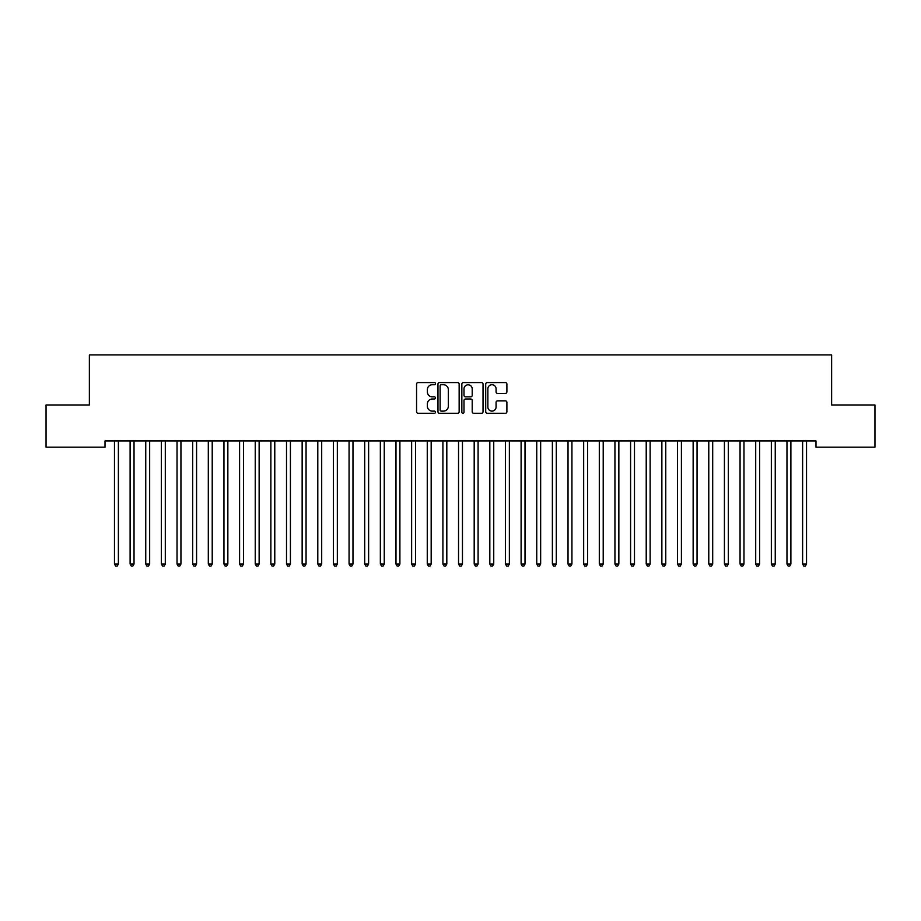 <?xml version="1.0" encoding="UTF-8"?>
<svg xmlns="http://www.w3.org/2000/svg" width="921" height="921" viewBox="0 0 921 921"><rect width="100%" height="100%" fill="white"/><g stroke="black" fill="none" stroke-linecap="round" stroke-linejoin="round"><path stroke-width="1.38" d="M435.472 383.654A1.071 1.071 0 0 0 434.401 382.572L418.088 382.572A1.531 1.531 0 0 0 416.557 384.115L416.557 411.745A1.531 1.531 0 0 0 418.088 413.276L434.401 413.276A1.071 1.071 0 0 0 435.472 412.205A1.071 1.071 0 0 0 434.401 411.123L432.294 411.123A4.916 4.916 0 0 1 427.379 406.219L427.379 403.916A4.916 4.916 0 0 1 432.294 399L434.401 399A1.071 1.071 0 0 0 435.472 397.93A1.071 1.071 0 0 0 434.401 396.847L432.294 396.847A4.916 4.916 0 0 1 427.379 391.943L427.379 389.641A4.916 4.916 0 0 1 432.294 384.725L434.401 384.725A1.071 1.071 0 0 0 435.472 383.654M505.364 393.394A1.531 1.531 0 0 0 506.895 391.862L506.895 384.115A1.531 1.531 0 0 0 505.364 382.572L487.255 382.572A1.531 1.531 0 0 0 485.712 384.115L485.712 411.745A1.531 1.531 0 0 0 487.255 413.276L505.364 413.276A1.531 1.531 0 0 0 506.895 411.745L506.895 402.373A1.531 1.531 0 0 0 505.364 400.842L497.616 400.842A1.531 1.531 0 0 0 496.074 402.373L496.074 407.024A4.11 4.11 0 0 1 491.975 411.123A4.11 4.11 0 0 1 487.865 407.024L487.865 388.835A4.11 4.11 0 0 1 491.975 384.725A4.11 4.11 0 0 1 496.074 388.835L496.074 391.862A1.531 1.531 0 0 0 497.616 393.394L505.364 393.394M815.983 440.94L105.017 440.94L105.017 447.192L46.05 447.192L46.05 404.964L89.372 404.964L89.372 354.919L831.628 354.919L831.628 404.964L874.95 404.964L874.95 447.192L815.983 447.192L815.983 440.94M459.153 384.115A1.531 1.531 0 0 0 457.622 382.572L439.513 382.572A1.531 1.531 0 0 0 437.97 384.115L437.97 411.745A1.531 1.531 0 0 0 439.513 413.276L457.622 413.276A1.531 1.531 0 0 0 459.153 411.745L459.153 384.115M463.378 382.572L481.487 382.572A1.531 1.531 0 0 1 483.03 384.115L483.03 411.745A1.531 1.531 0 0 1 481.487 413.276L473.739 413.276A1.531 1.531 0 0 1 472.208 411.745L472.208 400.531A1.531 1.531 0 0 0 470.666 399L465.531 399A1.531 1.531 0 0 0 463.988 400.531L463.988 412.205A1.071 1.071 0 0 1 462.918 413.276A1.071 1.071 0 0 1 461.847 412.205L461.847 384.115A1.531 1.531 0 0 1 463.378 382.572M441.194 384.725A1.071 1.071 0 0 0 440.123 385.795L440.123 410.052A1.071 1.071 0 0 0 441.194 411.123L443.427 411.123A4.916 4.916 0 0 0 448.331 406.219L448.331 389.641A4.916 4.916 0 0 0 443.427 384.725L441.194 384.725M472.208 388.904A4.11 4.11 0 0 0 468.098 384.805A4.11 4.11 0 0 0 463.988 388.904L463.988 395.316A1.531 1.531 0 0 0 465.531 396.847L470.666 396.847A1.531 1.531 0 0 0 472.208 395.316L472.208 388.904M114.273 440.94L114.365 441.159A1.566 1.566 -179.3 0 1 114.469 441.746L114.469 564.055L118.383 564.055L118.383 441.746A1.566 1.566 -179.3 0 1 118.498 441.159L118.59 440.94M118.383 564.055L117.209 566.081L115.643 566.081L114.469 564.055M129.907 440.94L129.999 441.159A1.566 1.566 -179.3 0 1 130.114 441.746L130.114 564.055L134.029 564.055L134.029 441.746A1.566 1.566 -179.3 0 1 134.132 441.159L134.224 440.94M134.029 564.055L132.854 566.081L131.289 566.081L130.114 564.055M145.553 440.94L145.645 441.159A1.566 1.566 -179.3 0 1 145.748 441.746L145.748 564.055L149.663 564.055L149.663 441.746A1.566 1.566 -179.3 0 1 149.778 441.159L149.87 440.94M149.663 564.055L148.488 566.081L146.923 566.081L145.748 564.055M161.187 440.94L161.279 441.159A1.566 1.566 -179.3 0 1 161.394 441.746L161.394 564.055L165.296 564.055L165.296 441.746A1.566 1.566 -179.3 0 1 165.412 441.159L165.504 440.94M165.296 564.055L164.134 566.081L162.568 566.081L161.394 564.055M176.832 440.94L176.924 441.159A1.566 1.566 -179.3 0 1 177.028 441.746L177.028 564.055L180.942 564.055L180.942 441.746A1.566 1.566 -179.3 0 1 181.057 441.159L181.149 440.94M180.942 564.055L179.768 566.081L178.202 566.081L177.028 564.055M192.466 440.94L192.558 441.159A1.566 1.566 -179.3 0 1 192.673 441.746L192.673 564.055L196.576 564.055L196.576 441.746A1.566 1.566 -179.3 0 1 196.691 441.159L196.783 440.94M196.576 564.055L195.413 566.081L193.847 566.081L192.673 564.055M208.1 440.94L208.204 441.159A1.566 1.566 -179.3 0 1 208.307 441.746L208.307 564.055L212.221 564.055L212.221 441.746A1.566 1.566 -179.3 0 1 212.337 441.159L212.429 440.94M212.221 564.055L211.047 566.081L209.481 566.081L208.307 564.055M223.745 440.94L223.838 441.159A1.566 1.566 -179.3 0 1 223.953 441.746L223.953 564.055L227.855 564.055L227.855 441.746A1.566 1.566 -179.3 0 1 227.971 441.159L228.063 440.94M227.855 564.055L226.693 566.081L225.127 566.081L223.953 564.055M239.379 440.94L239.472 441.159A1.566 1.566 -179.3 0 1 239.587 441.746L239.587 564.055L243.501 564.055L243.501 441.746A1.566 1.566 -179.3 0 1 243.616 441.159L243.708 440.94M243.501 564.055L242.327 566.081L240.761 566.081L239.587 564.055M255.025 440.94L255.117 441.159A1.566 1.566 -179.3 0 1 255.232 441.746L255.232 564.055L259.135 564.055L259.135 441.746A1.566 1.566 -179.3 0 1 259.25 441.159L259.342 440.94M259.135 564.055L257.972 566.081L256.406 566.081L255.232 564.055M270.659 440.94L270.751 441.159A1.566 1.566 -179.3 0 1 270.866 441.746L270.866 564.055L274.78 564.055L274.78 441.746A1.566 1.566 -179.3 0 1 274.895 441.159L274.988 440.94M274.78 564.055L273.606 566.081L272.04 566.081L270.866 564.055M286.304 440.94L286.396 441.159A1.566 1.566 -179.3 0 1 286.512 441.746L286.512 564.055L290.414 564.055L290.414 441.746A1.566 1.566 -179.3 0 1 290.529 441.159L290.622 440.94M290.414 564.055L289.252 566.081L287.686 566.081L286.512 564.055M301.938 440.94L302.03 441.159A1.566 1.566 -179.3 0 1 302.146 441.746L302.146 564.055L306.06 564.055L306.06 441.746A1.566 1.566 -179.3 0 1 306.175 441.159L306.267 440.94M306.06 564.055L304.886 566.081L303.32 566.081L302.146 564.055M317.584 440.94L317.676 441.159A1.566 1.566 -179.3 0 1 317.791 441.746L317.791 564.055L321.694 564.055L321.694 441.746A1.566 1.566 -179.3 0 1 321.809 441.159L321.901 440.94M321.694 564.055L320.531 566.081L318.965 566.081L317.791 564.055M333.218 440.94L333.31 441.159A1.566 1.566 -179.3 0 1 333.425 441.746L333.425 564.055L337.339 564.055L337.339 441.746A1.566 1.566 -179.3 0 1 337.454 441.159L337.547 440.94M337.339 564.055L336.165 566.081L334.599 566.081L333.425 564.055M348.863 440.94L348.955 441.159A1.566 1.566 -179.3 0 1 349.071 441.746L349.071 564.055L352.973 564.055L352.973 441.746A1.566 1.566 -179.3 0 1 353.088 441.159L353.18 440.94M352.973 564.055L351.799 566.081L350.245 566.081L349.071 564.055M364.497 440.94L364.589 441.159A1.566 1.566 -179.3 0 1 364.704 441.746L364.704 564.055L368.619 564.055L368.619 441.746A1.566 1.566 -179.3 0 1 368.734 441.159L368.826 440.94M368.619 564.055L367.444 566.081L365.879 566.081L364.704 564.055M380.143 440.94L380.235 441.159A1.566 1.566 -179.3 0 1 380.35 441.746L380.35 564.055L384.253 564.055L384.253 441.746A1.566 1.566 -179.3 0 1 384.368 441.159L384.46 440.94M384.253 564.055L383.078 566.081L381.524 566.081L380.35 564.055M395.777 440.94L395.869 441.159A1.566 1.566 -179.3 0 1 395.984 441.746L395.984 564.055L399.898 564.055L399.898 441.746A1.566 1.566 -179.3 0 1 400.013 441.159L400.105 440.94M399.898 564.055L398.724 566.081L397.158 566.081L395.984 564.055M411.422 440.94L411.514 441.159A1.566 1.566 -179.3 0 1 411.629 441.746L411.629 564.055L415.532 564.055L415.532 441.746A1.566 1.566 -179.3 0 1 415.647 441.159L415.739 440.94M415.532 564.055L414.358 566.081L412.804 566.081L411.629 564.055M427.056 440.94L427.148 441.159A1.566 1.566 -179.3 0 1 427.263 441.746L427.263 564.055L431.178 564.055L431.178 441.746A1.566 1.566 -179.3 0 1 431.293 441.159L431.385 440.94M431.178 564.055L430.003 566.081L428.438 566.081L427.263 564.055M442.702 440.94L442.794 441.159A1.566 1.566 -179.3 0 1 442.909 441.746L442.909 564.055L446.812 564.055L446.812 441.746A1.566 1.566 -179.3 0 1 446.927 441.159L447.019 440.94M446.812 564.055L445.637 566.081L444.083 566.081L442.909 564.055M458.336 440.94L458.428 441.159A1.566 1.566 -179.3 0 1 458.543 441.746L458.543 564.055L462.457 564.055L462.457 441.746A1.566 1.566 -179.3 0 1 462.572 441.159L462.664 440.94M462.457 564.055L461.283 566.081L459.717 566.081L458.543 564.055M473.981 440.94L474.073 441.159A1.566 1.566 -179.3 0 1 474.188 441.746L474.188 564.055L478.091 564.055L478.091 441.746A1.566 1.566 -179.3 0 1 478.206 441.159L478.298 440.94M478.091 564.055L476.917 566.081L475.363 566.081L474.188 564.055M489.615 440.94L489.707 441.159A1.566 1.566 -179.3 0 1 489.822 441.746L489.822 564.055L493.737 564.055L493.737 441.746A1.566 1.566 -179.3 0 1 493.852 441.159L493.944 440.94M493.737 564.055L492.562 566.081L490.997 566.081L489.822 564.055M505.261 440.94L505.353 441.159A1.566 1.566 -179.3 0 1 505.468 441.746L505.468 564.055L509.371 564.055L509.371 441.746A1.566 1.566 -179.3 0 1 509.486 441.159L509.578 440.94M509.371 564.055L508.196 566.081L506.642 566.081L505.468 564.055M520.895 440.94L520.987 441.159A1.566 1.566 -179.3 0 1 521.102 441.746L521.102 564.055L525.016 564.055L525.016 441.746A1.566 1.566 -179.3 0 1 525.131 441.159L525.223 440.94M525.016 564.055L523.842 566.081L522.276 566.081L521.102 564.055M536.54 440.94L536.632 441.159A1.566 1.566 -179.3 0 1 536.747 441.746L536.747 564.055L540.65 564.055L540.65 441.746A1.566 1.566 -179.3 0 1 540.765 441.159L540.857 440.94M540.65 564.055L539.476 566.081L537.922 566.081L536.747 564.055M552.174 440.94L552.266 441.159A1.566 1.566 -179.3 0 1 552.381 441.746L552.381 564.055L556.296 564.055L556.296 441.746A1.566 1.566 -179.3 0 1 556.411 441.159L556.503 440.94M556.296 564.055L555.121 566.081L553.556 566.081L552.381 564.055M567.82 440.94L567.912 441.159A1.566 1.566 -179.3 0 1 568.027 441.746L568.027 564.055L571.929 564.055L571.929 441.746A1.566 1.566 -179.3 0 1 572.045 441.159L572.137 440.94M571.929 564.055L570.755 566.081L569.201 566.081L568.027 564.055M583.454 440.94L583.546 441.159A1.566 1.566 -179.3 0 1 583.661 441.746L583.661 564.055L587.575 564.055L587.575 441.746A1.566 1.566 -179.3 0 1 587.69 441.159L587.782 440.94M587.575 564.055L586.401 566.081L584.835 566.081L583.661 564.055M599.099 440.94L599.191 441.159A1.566 1.566 -179.3 0 1 599.306 441.746L599.306 564.055L603.209 564.055L603.209 441.746A1.566 1.566 -179.3 0 1 603.324 441.159L603.416 440.94M603.209 564.055L602.035 566.081L600.469 566.081L599.306 564.055M614.733 440.94L614.825 441.159A1.566 1.566 -179.3 0 1 614.94 441.746L614.94 564.055L618.854 564.055L618.854 441.746A1.566 1.566 -179.3 0 1 618.97 441.159L619.062 440.94M618.854 564.055L617.68 566.081L616.114 566.081L614.94 564.055M630.378 440.94L630.471 441.159A1.566 1.566 -179.3 0 1 630.586 441.746L630.586 564.055L634.488 564.055L634.488 441.746A1.566 1.566 -179.3 0 1 634.604 441.159L634.696 440.94M634.488 564.055L633.314 566.081L631.748 566.081L630.586 564.055M646.012 440.94L646.105 441.159A1.566 1.566 -179.3 0 1 646.22 441.746L646.22 564.055L650.134 564.055L650.134 441.746A1.566 1.566 -179.3 0 1 650.249 441.159L650.341 440.94M650.134 564.055L648.96 566.081L647.394 566.081L646.22 564.055M661.658 440.94L661.75 441.159A1.566 1.566 -179.3 0 1 661.865 441.746L661.865 564.055L665.768 564.055L665.768 441.746A1.566 1.566 -179.3 0 1 665.883 441.159L665.975 440.94M665.768 564.055L664.594 566.081L663.028 566.081L661.865 564.055M677.292 440.94L677.384 441.159A1.566 1.566 -179.3 0 1 677.499 441.746L677.499 564.055L681.413 564.055L681.413 441.746A1.566 1.566 -179.3 0 1 681.528 441.159L681.621 440.94M681.413 564.055L680.239 566.081L678.673 566.081L677.499 564.055M692.937 440.94L693.029 441.159A1.566 1.566 -179.3 0 1 693.145 441.746L693.145 564.055L697.047 564.055L697.047 441.746A1.566 1.566 -179.3 0 1 697.162 441.159L697.255 440.94M697.047 564.055L695.873 566.081L694.307 566.081L693.145 564.055M708.571 440.94L708.663 441.159A1.566 1.566 -179.3 0 1 708.779 441.746L708.779 564.055L712.693 564.055L712.693 441.746A1.566 1.566 -179.3 0 1 712.796 441.159L712.9 440.94M712.693 564.055L711.519 566.081L709.953 566.081L708.779 564.055M724.217 440.94L724.309 441.159A1.566 1.566 -179.3 0 1 724.424 441.746L724.424 564.055L728.327 564.055L728.327 441.746A1.566 1.566 -179.3 0 1 728.442 441.159L728.534 440.94M728.327 564.055L727.153 566.081L725.587 566.081L724.424 564.055M739.851 440.94L739.943 441.159A1.566 1.566 -179.3 0 1 740.058 441.746L740.058 564.055L743.972 564.055L743.972 441.746A1.566 1.566 -179.3 0 1 744.076 441.159L744.168 440.94M743.972 564.055L742.798 566.081L741.232 566.081L740.058 564.055M755.496 440.94L755.588 441.159A1.566 1.566 -179.3 0 1 755.704 441.746L755.704 564.055L759.606 564.055L759.606 441.746A1.566 1.566 -179.3 0 1 759.721 441.159L759.813 440.94M759.606 564.055L758.432 566.081L756.866 566.081L755.704 564.055M771.13 440.94L771.222 441.159A1.566 1.566 -179.3 0 1 771.338 441.746L771.338 564.055L775.252 564.055L775.252 441.746A1.566 1.566 -179.3 0 1 775.355 441.159L775.447 440.94M775.252 564.055L774.077 566.081L772.512 566.081L771.338 564.055M786.776 440.94L786.868 441.159A1.566 1.566 -179.3 0 1 786.971 441.746L786.971 564.055L790.886 564.055L790.886 441.746A1.566 1.566 -179.3 0 1 791.001 441.159L791.093 440.94M790.886 564.055L789.711 566.081L788.146 566.081L786.971 564.055M802.41 440.94L802.502 441.159A1.566 1.566 -179.3 0 1 802.617 441.746L802.617 564.055L806.531 564.055L806.531 441.746A1.566 1.566 -179.3 0 1 806.635 441.159L806.727 440.94M806.531 564.055L805.357 566.081L803.791 566.081L802.617 564.055"/></g></svg>

